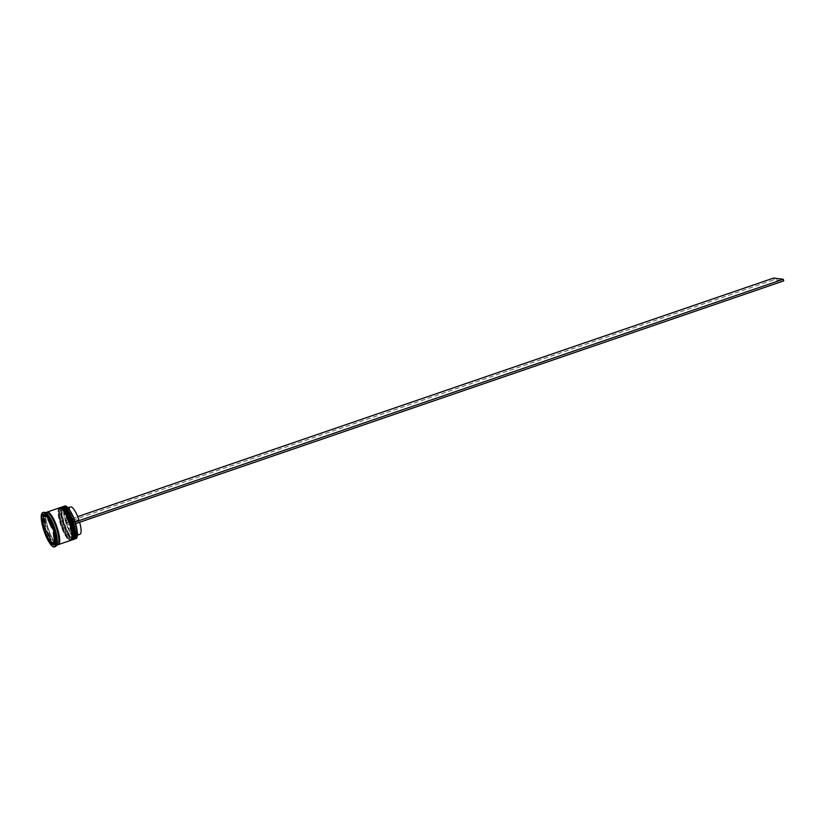 <?xml version="1.0" encoding="UTF-8"?>
<svg xmlns="http://www.w3.org/2000/svg" width="825" height="825" viewBox="0 0 825 825"><rect width="100%" height="100%" fill="white"/><g stroke="black" fill="none" stroke-linecap="round" stroke-linejoin="round"><path stroke-width="0.62" stroke-dasharray="4.12 3.09" d="M76.911 537.508A17.036 4.352 71.1 0 1 75.508 538.405A17.036 4.352 71.1 0 1 66.031 522.462A17.036 4.352 71.1 0 1 65.526 520.833A17.036 4.352 71.1 0 1 65.567 506.076A17.036 4.352 71.1 0 1 66.196 506.272M64.804 506.014A17.201 4.393 -108.9 0 0 65.887 522.71A17.201 4.393 -108.9 0 0 75.405 538.622A17.201 4.393 -108.9 0 0 75.962 538.57M74.632 538.086A16.686 4.259 71.1 0 1 73.363 538.777A16.686 4.259 71.1 0 1 63.824 522.359A16.686 4.259 71.1 0 1 63.618 507.107A16.686 4.259 -108.9 0 0 63.082 507.148A16.686 4.259 -108.9 0 0 62.205 508.076A16.686 4.259 -108.9 0 0 64.463 524.318A16.686 4.259 -108.9 0 0 72.652 538.529A16.686 4.259 -108.9 0 0 73.363 538.777A16.686 4.259 -108.9 0 0 73.91 538.725A16.686 4.259 -108.9 0 0 72.858 522.534A16.686 4.259 -108.9 0 0 63.618 507.107A16.686 4.259 71.1 0 1 64.051 507.21M74.085 539.117A17.201 4.393 71.1 0 1 73.992 539.107A17.201 4.393 71.1 0 1 73.25 538.849A17.201 4.393 71.1 0 1 64.804 524.205A17.201 4.393 71.1 0 1 62.483 507.457A17.201 4.393 71.1 0 1 62.989 506.736M72.27 538.9A16.686 4.259 71.1 0 1 71.002 539.591A16.686 4.259 71.1 0 1 61.462 523.174A16.686 4.259 71.1 0 1 61.267 507.911A16.686 4.259 -108.9 0 0 60.72 507.963A16.686 4.259 -108.9 0 0 59.843 508.891A16.686 4.259 -108.9 0 0 62.102 525.133A16.686 4.259 -108.9 0 0 70.29 539.344A16.686 4.259 -108.9 0 0 71.002 539.591A16.686 4.259 -108.9 0 0 71.548 539.54A16.686 4.259 -108.9 0 0 70.496 523.349A16.686 4.259 -108.9 0 0 61.267 507.911A16.686 4.259 71.1 0 1 61.689 508.025M71.723 539.921A17.201 4.393 71.1 0 1 71.631 539.911A17.201 4.393 71.1 0 1 70.888 539.663A17.201 4.393 71.1 0 1 62.453 525.009A17.201 4.393 71.1 0 1 60.122 508.262A17.201 4.393 71.1 0 1 60.627 507.55M43.137 514.79L43.251 514.274A17.552 4.486 71.1 0 0 43.137 514.79L43.168 514.996M52.119 543.438A17.552 4.486 71.1 0 1 51.831 543.067L51.8 543.737M46.117 513.067A17.201 4.393 -108.9 0 0 45.375 512.82A17.201 4.393 -108.9 0 0 44.818 512.872A17.201 4.393 -108.9 0 0 45.901 529.557A17.201 4.393 -108.9 0 0 55.419 545.469A17.201 4.393 -108.9 0 0 55.976 545.418A17.201 4.393 -108.9 0 0 56.873 544.469M43.756 512.325A18.067 4.62 -108.9 0 0 44.89 529.846A18.067 4.62 -108.9 0 0 54.883 546.562A18.067 4.62 -108.9 0 0 55.471 546.501M62.525 507.478A16.686 4.259 -108.9 0 0 61.978 507.53A16.686 4.259 -108.9 0 0 63.03 523.72A16.686 4.259 -108.9 0 0 72.27 539.158A16.686 4.259 -108.9 0 0 72.806 539.107A16.686 4.259 -108.9 0 0 71.754 522.916A16.686 4.259 -108.9 0 0 62.525 507.478A16.686 4.259 -108.9 0 0 62.721 522.741A16.686 4.259 -108.9 0 0 72.27 539.158A16.686 4.259 -108.9 0 0 72.064 523.896A16.686 4.259 -108.9 0 0 62.525 507.478M61.813 507.045A17.201 4.393 -108.9 0 0 62.896 523.731A17.201 4.393 -108.9 0 0 72.414 539.643A17.201 4.393 -108.9 0 0 72.971 539.591M60.163 508.293A16.686 4.259 -108.9 0 0 59.617 508.334A16.686 4.259 -108.9 0 0 60.668 524.525A16.686 4.259 -108.9 0 0 69.908 539.962A16.686 4.259 -108.9 0 0 70.445 539.911A16.686 4.259 -108.9 0 0 69.393 523.72A16.686 4.259 -108.9 0 0 60.163 508.293A16.686 4.259 -108.9 0 0 60.359 523.545A16.686 4.259 -108.9 0 0 69.908 539.962A16.686 4.259 -108.9 0 0 69.702 524.71A16.686 4.259 -108.9 0 0 60.163 508.293M59.452 507.849A17.201 4.393 -108.9 0 0 60.534 524.545A17.201 4.393 -108.9 0 0 70.053 540.458A17.201 4.393 -108.9 0 0 70.61 540.406M46.808 512.263A17.201 4.393 -108.9 0 0 48.52 529.526A17.201 4.393 -108.9 0 0 57.781 544.665A17.201 4.393 -108.9 0 0 57.915 544.675M46.396 512.325A17.201 4.393 -108.9 0 0 47.479 529.021A17.201 4.393 -108.9 0 0 56.997 544.933A17.201 4.393 -108.9 0 0 57.554 544.882M52.717 542.138A14.623 3.733 -108.9 0 0 54.357 543.128A14.623 3.733 -108.9 0 0 54.821 543.087M70.857 512.036A14.458 3.692 -108.9 0 0 67.733 508.468A14.458 3.692 -108.9 0 0 67.103 508.252A14.458 3.692 -108.9 0 0 66.639 508.293A14.458 3.692 -108.9 0 0 67.042 520.647L70.971 519.307L79.045 520.307M75.116 521.658L74.57 521.957A15.314 3.908 -108.9 0 0 66.732 507.932A15.314 3.908 -108.9 0 0 66.072 507.705A15.314 3.908 -108.9 0 0 66.01 520.895L67.042 520.647M66.516 522.524L67.537 522.287A14.458 3.692 -108.9 0 0 76.013 535.642A14.458 3.692 -108.9 0 0 76.766 534.837L76.312 535.879A15.314 3.908 -108.9 0 1 66.516 522.524L66.01 520.895M70.579 506.952A14.458 3.692 -108.9 0 0 70.971 519.307M44.179 518.327A14.623 3.733 -108.9 0 0 45.293 526.278M47.004 516.512L47.448 516.357A14.623 3.733 -108.9 0 0 46.623 515.697M45.344 515.419A14.623 3.733 -108.9 0 0 44.684 516.017L43.106 516.553M52.233 527.67L53.347 527.278A14.623 3.733 -108.9 0 0 49.469 518.987L48.345 519.368M54.935 540.53L55.987 540.169A14.623 3.733 -108.9 0 0 54.873 532.218L53.821 532.579M76.312 535.879A15.314 3.908 -108.9 0 0 75.075 523.586L75.549 523.648M43.653 518.513L44.777 526.463M42.756 514.346L41.487 514.79M47.871 514.841L43.251 514.274M47.757 514.975L46.489 515.408M54.821 529.299L48.335 515.439M54.78 529.98L53.512 530.413M57.028 543.706L55.162 530.423M56.801 544.366L55.533 544.799M55.43 544.046L56.853 544.222M46.365 531.372L50.242 539.674M51.583 542.53L51.831 543.067M44.684 516.017L47.448 516.357M49.469 518.987L53.347 527.278M54.873 532.218L55.987 540.169M46.819 531.217A14.623 3.733 -108.9 0 0 50.696 539.519M76.766 534.837A14.458 3.692 -108.9 0 0 77.045 530.104M75.714 523.617A14.458 3.692 -108.9 0 0 75.611 523.287L75.075 523.586M67.537 522.287L71.476 520.936A14.458 3.692 -108.9 0 0 79.953 534.291M79.643 522.266A14.458 3.692 -108.9 0 0 79.551 521.936L75.611 523.287M71.476 520.936L79.551 521.936M65.474 520.822L77.715 516.625M65.979 522.462L774.118 279.696L783.75 280.892M773.613 278.066L774.118 279.696M62.36 506.859A17.201 4.393 -108.9 0 0 63.577 523.669A17.201 4.393 -108.9 0 0 73.043 539.426A17.201 4.393 -108.9 0 0 73.518 539.406M73.198 539.488A17.201 4.393 71.1 0 1 72.889 539.488A17.201 4.393 71.1 0 1 63.37 523.566A17.201 4.393 71.1 0 1 62.288 506.88C59.833 506.715 60.173 512.614 63.298 524.566C67.207 534.445 70.331 539.426 72.672 539.509L73.446 539.437M60.008 507.664A17.201 4.393 -108.9 0 0 61.215 524.483A17.201 4.393 -108.9 0 0 70.682 540.241A17.201 4.393 -108.9 0 0 71.167 540.21M70.837 540.292A17.201 4.393 71.1 0 1 70.527 540.292A17.201 4.393 71.1 0 1 61.009 524.38A17.201 4.393 71.1 0 1 59.926 507.684C57.482 507.53 57.812 513.428 60.937 525.381C64.845 535.25 67.97 540.231 70.311 540.313L71.084 540.241M46.973 512.356A17.119 4.373 -108.9 0 0 47.18 528.01A17.119 4.373 -108.9 0 0 56.966 544.851A17.119 4.373 -108.9 0 0 56.76 529.196A17.119 4.373 -108.9 0 0 46.973 512.356M58.008 544.593A17.119 4.373 71.1 0 1 57.76 544.583A17.119 4.373 71.1 0 1 48.469 529.31A17.119 4.373 71.1 0 1 46.932 512.273M46.953 512.686L47.314 512.655C51.655 511.902 62.617 541.685 57.781 544.263L57.42 544.294C53.068 545.036 42.116 515.254 46.953 512.686M72.652 538.529L73.25 538.849M62.205 508.076L62.483 507.457M70.29 539.344L70.888 539.663M59.843 508.891L60.122 508.262M63.082 507.148L61.978 507.53M60.72 507.963L59.617 508.334M45.375 512.676L44.818 512.872M67.733 508.468L66.732 507.932M68.032 507.818L66.639 508.293M56.533 545.232L55.976 545.418M71.548 539.54L70.445 539.911M73.91 538.725L72.806 539.107M77.406 535.167L76.013 535.642"/><path stroke-width="1.24" d="M74.549 539.055L75.962 538.57A17.201 4.393 -108.9 0 0 76.859 537.611A17.201 4.393 -108.9 0 0 74.539 520.864A17.201 4.393 -108.9 0 0 66.103 506.22A17.201 4.393 -108.9 0 0 65.361 505.962A17.201 4.393 -108.9 0 0 64.804 506.014L63.391 506.498A17.201 4.393 71.1 0 1 63.948 506.447A17.201 4.393 71.1 0 1 73.466 522.359A17.201 4.393 71.1 0 1 74.549 539.055A17.201 4.393 71.1 0 1 74.085 539.117M73.518 539.406A17.201 4.393 -108.9 0 0 73.6 539.375A17.201 4.393 -108.9 0 0 72.517 522.689A17.201 4.393 -108.9 0 0 62.999 506.777A17.201 4.393 71.1 0 1 63.391 506.498M60.627 507.55A17.201 4.393 71.1 0 1 61.029 507.313A17.201 4.393 71.1 0 1 61.586 507.262A17.201 4.393 71.1 0 1 71.105 523.174A17.201 4.393 71.1 0 1 72.188 539.859A17.201 4.393 71.1 0 1 71.723 539.921M44.777 528.732L45.004 528.083A17.552 4.486 71.1 0 0 45.344 529.207L43.508 529.176L50.531 544.18L55.533 544.799L53.512 530.413L46.489 515.408L41.487 514.79L43.508 529.176M52.119 543.438A17.552 4.486 71.1 0 0 52.295 543.665L51.831 543.067M54.367 546.882L55.471 546.501A18.067 4.62 -108.9 0 0 56.42 545.5A18.067 4.62 -108.9 0 0 53.976 527.918A18.067 4.62 -108.9 0 0 45.117 512.531A18.067 4.62 -108.9 0 0 44.333 512.273A18.067 4.62 -108.9 0 0 43.756 512.325L42.652 512.696A18.067 4.62 -108.9 0 0 43.787 530.227A18.067 4.62 -108.9 0 0 53.78 546.934A18.067 4.62 -108.9 0 0 54.367 546.882A18.067 4.62 -108.9 0 0 53.233 529.351A18.067 4.62 -108.9 0 0 43.23 512.645A18.067 4.62 -108.9 0 0 42.652 512.696M72.188 539.859L72.971 539.591A17.201 4.393 -108.9 0 0 71.888 522.906A17.201 4.393 -108.9 0 0 62.37 506.993A17.201 4.393 -108.9 0 0 61.813 507.045L61.029 507.313M57.915 544.675A17.201 4.393 -108.9 0 0 58.338 544.613L70.61 540.406A17.201 4.393 -108.9 0 0 69.527 523.71A17.201 4.393 -108.9 0 0 60.008 507.798A17.201 4.393 -108.9 0 0 59.452 507.849L47.18 512.057A17.201 4.393 -108.9 0 0 46.808 512.263M58.338 544.613A17.201 4.393 -108.9 0 0 57.255 527.918A17.201 4.393 -108.9 0 0 47.737 512.005A17.201 4.393 -108.9 0 0 47.18 512.057M56.533 545.232L57.554 544.882A17.201 4.393 -108.9 0 0 56.471 528.186A17.201 4.393 -108.9 0 0 46.953 512.273A17.201 4.393 -108.9 0 0 46.396 512.325L45.375 512.676M55.203 542.448L51.14 542.685A14.623 3.733 -108.9 0 0 52.779 543.675A14.623 3.733 -108.9 0 0 53.254 543.623A14.623 3.733 -108.9 0 0 53.914 543.025L55.223 542.572M53.254 543.623L54.821 543.087A14.623 3.733 -108.9 0 0 55.254 542.809M70.857 512.036A14.458 3.692 -108.9 0 1 75.116 521.658L79.045 520.307A14.458 3.692 -108.9 0 0 71.043 506.901A14.458 3.692 -108.9 0 0 70.579 506.952L68.032 507.818M75.116 521.658L74.57 521.957M66.196 506.272A17.036 4.352 71.1 0 1 66.299 506.323A17.036 4.352 71.1 0 1 75.054 522.008L783.245 279.262L773.613 278.066L77.715 516.625M42.601 518.873A14.623 3.733 -108.9 0 0 43.725 526.824L45.293 526.278L44.179 518.327L42.601 518.873L43.725 526.824M45.87 516.904A14.623 3.733 -108.9 0 0 43.766 515.955A14.623 3.733 -108.9 0 0 43.106 516.553L47.004 516.512M46.623 515.697A14.623 3.733 -108.9 0 0 45.344 515.419L43.766 515.955M52.233 527.67L51.779 527.825A14.623 3.733 -108.9 0 0 47.891 519.523L48.345 519.368M54.935 540.53L54.409 540.715A14.623 3.733 -108.9 0 0 53.295 532.764L53.821 532.579M51.779 527.825L47.891 519.523M54.409 540.715L53.295 532.764M51.14 542.685L53.914 543.025M75.054 522.008A17.036 4.352 -108.9 0 1 75.549 523.648A17.036 4.352 71.1 0 1 76.952 537.405A17.036 4.352 71.1 0 1 76.911 537.508M56.42 545.5L56.873 544.469A17.201 4.393 -108.9 0 0 54.553 527.722A17.201 4.393 -108.9 0 0 46.117 513.067L45.117 512.531M47.871 514.841L48.335 515.439A17.552 4.486 71.1 0 0 47.871 514.841M54.821 529.299L55.162 530.423A17.552 4.486 71.1 0 0 54.821 529.299M57.028 543.706L56.915 544.232A17.552 4.486 71.1 0 0 57.028 543.706M43.168 514.996L43.343 516.244M43.385 516.594L43.653 518.513M44.777 526.463L45.004 528.083M52.295 543.665L55.43 544.046M51.8 543.737L50.531 544.18M45.344 529.207L46.365 531.372M50.242 539.674L51.583 542.53M50.696 539.519L46.819 531.217L45.241 531.764A14.623 3.733 -108.9 0 0 49.118 540.055L50.696 539.519M45.241 531.764L49.118 540.055M77.045 530.104A14.458 3.692 -108.9 0 0 75.714 523.617M77.406 535.167L79.953 534.291A14.458 3.692 -108.9 0 0 79.643 522.266M75.549 523.648L75.106 522.019M75.611 523.648L783.75 280.892L783.245 279.262M62.999 506.777A17.201 4.393 -108.9 0 0 62.442 506.828A17.201 4.393 -108.9 0 0 62.36 506.859M72.672 539.509L73.6 539.375C76.065 539.447 75.714 533.528 72.559 521.596C68.692 511.82 65.577 506.88 63.216 506.756L62.288 506.88A17.201 4.393 71.1 0 1 62.844 506.828A17.201 4.393 71.1 0 1 72.363 522.741A17.201 4.393 71.1 0 1 73.446 539.437A17.201 4.393 71.1 0 1 73.198 539.488M64.051 507.21A16.686 4.259 71.1 0 1 72.528 521.555A16.686 4.259 71.1 0 1 74.632 538.086M71.167 540.21A17.201 4.393 -108.9 0 0 71.239 540.189A17.201 4.393 -108.9 0 0 70.156 523.493A17.201 4.393 -108.9 0 0 60.637 507.581A17.201 4.393 -108.9 0 0 60.081 507.633A17.201 4.393 -108.9 0 0 60.008 507.664M70.311 540.313L71.239 540.189C73.703 540.262 73.353 534.332 70.197 522.4C66.33 512.634 63.216 507.684 60.854 507.561L59.926 507.684A17.201 4.393 71.1 0 1 60.483 507.633A17.201 4.393 71.1 0 1 70.001 523.555A17.201 4.393 71.1 0 1 71.084 540.241A17.201 4.393 71.1 0 1 70.837 540.292M61.689 508.025A16.686 4.259 71.1 0 1 70.166 522.369A16.686 4.259 71.1 0 1 72.27 538.9M46.932 512.273A17.119 4.373 71.1 0 1 47.757 512.088A17.119 4.373 71.1 0 1 57.41 528.485A17.119 4.373 71.1 0 1 58.008 544.593"/></g></svg>
